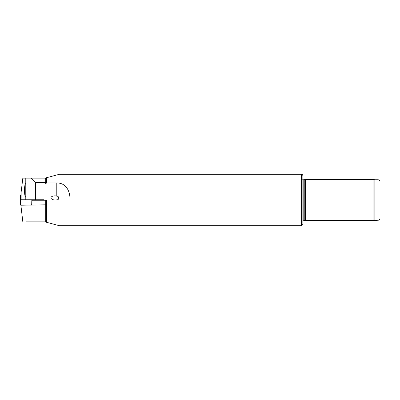 <?xml version="1.0" encoding="UTF-8"?>
<svg xmlns="http://www.w3.org/2000/svg" width="400" height="400" viewBox="0 0 400 400"><rect width="100%" height="100%" fill="white"/><g stroke="black" fill="none" stroke-linecap="round" stroke-linejoin="round"><path stroke-width="0.6" d="M55.61 200A4.115 2.055 -178 0 0 56.795 199.86C59.47 199.84 59.425 196.245 56.795 196.125A4.115 2.055 -178 0 0 55.14 195.89A4.115 2.055 -178 0 0 50.955 197.84A4.115 2.055 -178 0 0 54.955 200M32.215 200.255L45.715 200.255L45.715 221.855L44.975 221.855L46.51 222.27L46.51 200L69.97 200C70.36 191.585 66.185 182.755 56.795 182.99L46.51 182.99L46.51 177.73L44.975 178.145M46.51 182.99L45.715 183.695L45.715 182.645L35.43 182.645L35.43 199.745L20.885 199.745L21.14 191.975L21.14 199.745M43.94 200.255L43.94 199.745L35.43 199.745M301.57 225.715L301.57 174.285C301.96 174.02 302.385 174.445 302.855 175.57L302.855 224.43L301.57 225.715L59.37 225.715L46.51 222.27M301.57 174.285L59.37 174.285L46.51 177.73M46.51 200L43.94 200M305.43 220.57L305.43 179.43L373.035 179.43L373.035 220.57L305.43 220.57L303.18 220.25L303.18 179.75L302.665 179.235M378.07 220.25L378.07 179.75C379.245 179.865 379.885 180.505 380 181.68L380 218.32C379.885 219.495 379.245 220.135 378.07 220.25L373.035 220.57M374.855 220.25L374.855 179.75L373.035 179.43M302.855 222.18L302.855 177.82M302.855 220.36L303.18 220.25M304.23 220.25L304.23 179.75L303.18 179.75M35.43 182.645L30.93 178.145L45.715 178.145L45.715 182.645M30.93 178.145L22.84 178.145L21.14 191.975M25.785 197.105C24.12 197.515 24.115 183.21 25.785 183.605M25.785 178.145L25.785 199.745M45.195 178.145L45.715 178.55M25.785 221.855L45.715 221.855M45.715 204.835L31.625 205.06M28.675 205.105L20.885 205.22L22.84 221.855M20.885 194.895L20.625 194.895L20 200L20.515 204.19L20.605 200L20 200M32.215 199.745L31.73 204.19L31.82 200L32.245 200M31.73 204.19L31.62 205.105L20.625 205.105L20.515 204.19M20.605 200L31.82 200M56.795 182.99L56.795 196.125M20.515 195.81L20.425 200M31.65 199.745L31.645 200M378.07 179.75L374.855 179.75M304.23 179.75L305.43 179.43"/></g></svg>
